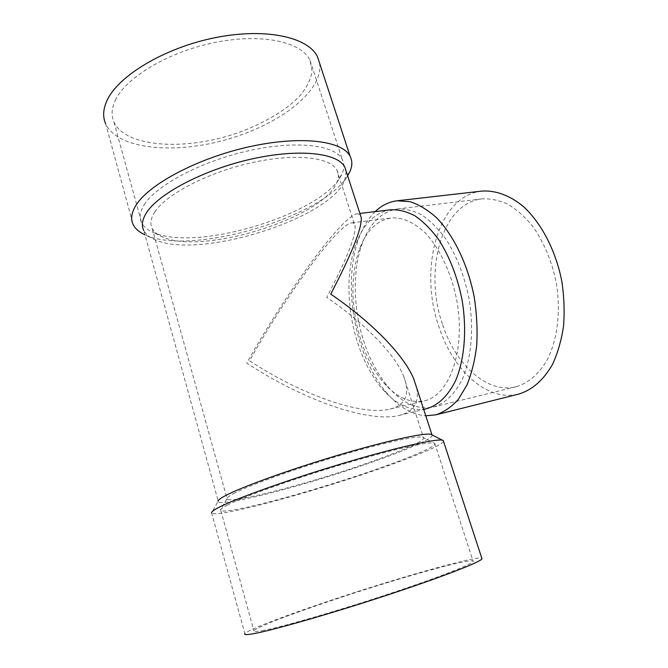 <?xml version="1.0" encoding="UTF-8"?>
<svg xmlns="http://www.w3.org/2000/svg" width="668" height="668" viewBox="0 0 668 668"><rect width="100%" height="100%" fill="white"/><g stroke="black" fill="none" stroke-linecap="round" stroke-linejoin="round"><path stroke-width="0.5" stroke-dasharray="3.34 2.5" d="M432.213 434.977C434.267 439.544 385.92 458.515 332.706 475.173C279.558 491.882 224.715 505.267 218.461 501.985L218.027 501.417L211.597 512.907L244.864 633.615C249.44 628.521 305.861 608.03 362.966 589.869C420.122 571.666 475.942 556.402 481.77 558.114M346.191 171.4L344.705 180.51C329.741 218.695 200.483 259.451 155.761 240.079C149.866 237.691 145.874 234.493 143.779 230.477L218.461 501.985M416.673 387.857C419.462 402.687 413.676 411.864 399.322 415.396C368.344 423.211 302.846 399.94 246.751 363.083C287.098 290.889 342.542 215.205 357.505 213.735L359.885 213.451M360.319 214.779L357.505 213.735M347.644 175.843C323.429 216.799 193.787 255.685 146.668 235.545L144.973 234.819M319.546 62.992C324.047 90.756 279.9 124.357 227.596 139.27C175.425 154.492 117.994 149.882 105.694 123.897L133.216 224.698M115.305 100.317C125.876 77.254 169.43 51.319 216.123 42.243C262.841 33.024 301.836 42.117 310.036 60.354L312.14 71.359C310.812 79.233 306.888 87.207 300.383 95.273C285.512 111.222 260.462 125.459 232.138 134.702C182.306 150.634 125.709 146.993 113.986 122.169C111.088 115.706 111.523 108.425 115.305 100.317M144.221 204.792C156.17 185.228 201.586 161.105 249.147 150.634C296.742 140.063 335.311 145.056 342.308 159.477C344.454 163.693 344.396 168.361 342.15 173.488C326.802 212.082 199.231 252.312 154.124 232.773C147.979 230.293 143.82 226.953 141.649 222.745C139.103 217.659 139.963 211.672 144.221 204.792M154.826 211.948C166.24 194.188 208.107 172.336 251.636 162.708C295.206 152.98 330.576 157.205 336.964 170.206C338.851 173.897 338.818 178.014 336.856 182.539C323.27 217.517 204.091 255.093 163.217 237.282C157.782 235.094 154.099 232.155 152.179 228.464C149.816 223.805 150.701 218.302 154.826 211.948M233.366 493.694C248.062 485.77 292.225 469.763 336.647 456.553C381.102 443.31 416.339 435.611 422.51 437.156L423.445 437.507C427.787 440.989 383.816 458.498 334.084 474.138C284.426 489.836 232.94 502.428 227.245 499.363L226.844 498.846C226.652 497.844 228.823 496.124 233.366 493.694M389.953 409.092C405.919 405.159 410.428 394.045 403.472 375.758C394.755 354.357 365.688 323.888 326.727 297.385C346.383 259.827 355.86 236.18 355.159 226.444C354.875 223.797 353.723 222.603 351.702 222.861C338.025 224.139 286.672 294.246 249.573 360.762C301.159 394.721 361.48 416.172 389.953 409.092L424.339 400.842C449.43 395.698 465.963 350.157 456.803 300.483C451.426 272.786 439.486 247.761 424.873 232.547C413.5 222.052 402.253 217.192 391.122 217.96C377.019 220.373 366.515 230.627 359.601 248.713C350.383 276.018 350.7 306.186 360.553 339.21C366.181 356.837 374.005 371.483 384.008 383.131C396.842 397.635 410.286 403.53 424.339 400.842M227.354 505.117C243.144 496.925 291.716 479.54 340.571 464.928C389.469 450.282 427.695 441.59 433.874 443.018L434.726 443.31C439.21 446.633 390.964 465.337 337.048 482.304C283.207 499.313 227.078 513.517 220.874 510.736L220.465 510.31C220.164 509.367 222.461 507.638 227.354 505.117M262.115 630.701C280.209 627.436 333.674 612.113 384.626 595.338C435.628 578.563 471.725 564.518 473.211 561.504C475.315 557.354 424.147 570.931 369.045 588.333C313.985 605.667 258.14 625.832 253.857 630.667C252.921 631.861 255.677 631.878 262.115 630.701M443.552 441.465C440.362 447.301 387.373 467.199 331.345 484.617C275.375 502.06 218.611 516.264 212.04 513.375M363.476 340.296C369.538 359.267 377.996 375.065 388.851 387.69C402.954 403.631 417.801 410.077 433.382 407.037C445.013 403.522 454.641 394.287 462.256 379.324C471.391 358.34 474.055 328.414 468.961 298.279C464.26 275.383 456.478 255.502 445.614 238.651C438.15 228.615 430.259 220.749 421.925 215.046C413.55 210.687 405.384 208.666 397.41 208.975C381.754 211.606 370.122 222.87 362.524 242.743C352.37 269.505 353.021 307.581 363.476 340.296M390.696 209.777C375.391 212.332 363.96 223.329 356.42 242.76C346.041 269.638 346.65 308.315 357.213 341.515C363.4 360.954 372.043 377.053 383.131 389.828C397.017 405.359 411.58 411.638 426.819 408.649M375.182 211.622C368.644 218.019 363.375 226.402 359.392 236.789C348.203 265.755 348.838 307.063 360.152 342.575C366.774 363.359 376.059 380.626 388.008 394.37C399.781 407.605 412.365 414.744 425.766 415.797M481.828 191.098C437.557 195.699 418.444 269.438 439.06 327.095C453.054 370.339 487.147 402.219 518.694 394.087M442.692 324.832C455.685 364.853 487.164 394.095 516.122 386.747C528.588 383.056 539.018 373.988 547.409 359.551C557.538 339.361 560.97 310.904 556.202 282.439C551.701 260.821 543.869 242.117 532.705 226.327C524.99 216.925 516.765 209.585 508.022 204.291C499.196 200.275 490.521 198.471 482.004 198.872C441.323 203.189 423.512 271.342 442.692 324.832M344.705 180.51L347.56 175.592M155.761 240.079L146.668 235.545M113.986 122.169L141.649 222.745M310.036 60.354L342.308 159.477M336.856 182.539L342.15 173.488M163.217 237.282L154.124 232.773M152.179 228.464L227.245 499.363M336.964 170.206L355.159 226.444M403.472 375.758L423.445 437.507M226.844 498.846L220.465 510.31M422.51 437.156L433.874 443.018M220.874 510.736L253.857 630.667M434.726 443.31L473.211 561.504M384.008 383.131L388.851 387.69M359.601 248.713L362.524 242.743M351.702 222.861L391.122 217.96M399.322 415.396L423.696 409.417M383.131 389.828L388.008 394.37M356.42 242.76L359.392 236.789M433.382 407.037L516.122 386.747M397.41 208.975L482.004 198.872"/><path stroke-width="1" d="M218.027 501.417C217.81 500.349 220.073 498.528 224.815 495.965C240.43 487.448 288.518 469.963 337.148 455.493C385.828 440.989 424.23 432.613 430.902 434.3L432.213 434.977M143.779 230.477C141.257 225.5 142.15 219.622 146.451 212.833C158.508 193.553 204.066 169.572 251.694 158.992C299.356 148.313 337.883 152.98 344.797 167.1L346.191 171.4M344.797 167.1L361.246 217.618C362.073 228.005 351.902 253.498 330.718 294.112C372.978 322.92 404.357 355.91 413.809 379.057L416.673 387.857M361.246 217.618L360.319 214.779M144.973 234.819C139.261 232.214 135.345 228.84 133.216 224.698C130.519 219.304 131.362 212.95 135.771 205.644C148.296 184.543 197.402 158.232 249.106 146.801C300.842 135.262 342.584 140.748 350.124 156.312C352.437 160.871 352.387 165.914 349.974 171.451L347.644 175.843M105.694 123.897C102.63 117.042 103.039 109.31 106.93 100.693C117.986 75.793 165.046 47.478 215.797 37.55C266.565 27.48 308.775 37.416 317.609 57.081L319.546 62.992M244.864 633.615C243.853 634.884 246.709 634.926 253.414 633.723C272.536 630.341 330.468 613.783 385.92 595.53C441.439 577.277 480.476 562.072 482.012 558.84L481.77 558.114M211.597 512.907C211.272 511.913 213.643 510.101 218.712 507.463C235.378 498.72 287.933 479.866 341.081 463.951C394.279 448.003 435.678 438.609 442.308 440.17L443.226 440.479L443.552 441.465M423.696 409.417L426.819 408.649C438.375 405.15 447.927 395.899 455.476 380.894C464.527 359.852 467.124 329.808 462.005 299.54C457.288 276.544 449.514 256.57 438.676 239.637C431.236 229.55 423.37 221.634 415.079 215.898C406.745 211.514 398.621 209.476 390.696 209.777L359.885 213.451M425.766 415.797L435.954 414.811C444.086 412.072 451.551 406.912 458.348 399.339L467.024 384.868C471.742 373.195 474.99 359.927 476.76 345.047C477.587 329.541 476.76 313.626 474.272 297.31C467.976 264.879 453.898 235.629 436.705 217.902C427.929 210.011 419.053 204.608 410.069 201.694L397.084 200.792C388.918 201.811 381.62 205.427 375.182 211.622M435.954 414.811L518.694 394.087C532.095 390.062 543.309 380.267 552.352 364.695C557.596 353.472 561.304 340.789 563.483 326.619C564.677 311.889 564.134 296.817 561.838 281.412C555.851 250.801 541.564 223.337 523.679 206.779C510.026 195.39 495.497 190.146 481.828 191.098L397.084 200.792M413.809 379.057L431.92 434.684M347.56 175.592L349.974 171.451M317.609 57.081L350.124 156.312M443.226 440.479L482.012 558.84M430.902 434.3L442.308 440.17"/></g></svg>
